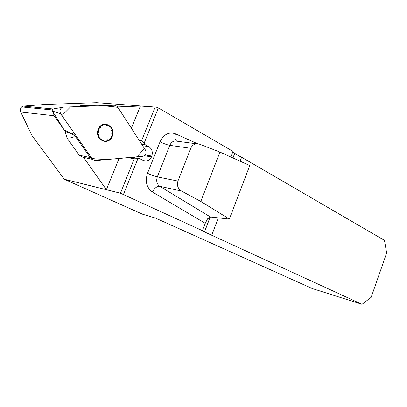 <?xml version="1.0" encoding="UTF-8"?>
<svg xmlns="http://www.w3.org/2000/svg" width="407" height="407" viewBox="0 0 407 407"><rect width="100%" height="100%" fill="white"/><g stroke="black" fill="none" stroke-linecap="round" stroke-linejoin="round"><path stroke-width="0.61" d="M210.165 217.043L204.436 231.904L362.027 304.309L312.24 288.538L155.326 218.004L142.491 214.179L64.26 179.228L120.472 193.218L134.285 158.786L139.662 158.633L143.249 160.465L145.716 161.05C148.245 160.907 150.173 159.529 151.496 156.914L151.842 156.054C152.93 151.872 151.918 148.738 148.804 146.652L145.253 144.77L144.18 143.101L141.539 140.837L155.159 107.143L140.42 106.039L131.38 128.256M204.436 231.904L202.416 230.647L120.472 193.218M64.26 179.228L31.995 135.617L20.721 112.027C20.04 110.185 20.345 108.486 21.637 106.929L23.265 106.1L45.258 104.462L96.683 102.691L156.268 107.148L158.374 107.911L144.18 143.101M230.83 157.01L232.992 151.404L158.374 107.911M232.992 157.987L234.803 153.281L232.901 151.643M234.803 153.281C236.187 154.487 238.456 155.81 241.616 157.244L240.099 161.197M362.027 304.309L371.153 297.314L386.65 253.001L384.473 240.359L241.616 157.244M137.841 158.801L123.499 194.353M202.416 230.647L205.25 223.301L152.411 192.002C154.548 188.049 156.99 186.147 159.737 186.304L210.561 217.033L229.36 219.047L200.819 201.434L219.933 152.086L249.771 165.563L229.36 219.047M210.561 217.033L207.555 218.824L205.25 223.301M204.497 231.929L210.236 217.038M218.35 217.867L211.686 235.231M219.933 152.086L199.847 144.271L196.576 143.819C193.849 144.19 191.921 145.686 190.781 148.306L177.93 181.074C176.679 185.333 177.884 188.665 181.547 191.071L159.737 186.304C156.843 184.127 156.039 180.993 157.316 176.903L177.93 181.074M200.819 201.434L181.547 191.071M139.296 140.522L141.539 140.837M119.093 158.44L106.38 189.667L83.527 157.346M62.77 127.996L54.111 115.746L53.383 112.668M132.87 157.448L133.343 157.138M117.552 106.939L140.42 106.039M155.159 107.143L156.268 107.148M141.702 144.251L145.253 144.77M131.873 157.27L139.662 158.633M127.808 157.646L134.285 158.786M106.38 189.667L120.396 193.157M145.279 154.965L151.842 156.054M144.475 155.733L151.496 156.914M100.86 138.538L102.203 140.384C99.766 139.026 98.387 136.793 98.062 133.684C97.934 130.55 98.972 128.027 101.185 126.119C103.505 124.394 105.906 124.14 108.399 125.341C110.801 126.74 112.149 128.968 112.449 132.031C112.566 135.114 111.543 137.607 109.381 139.509C107.107 141.249 104.716 141.539 102.203 140.384L103.551 140.644L103.877 140.079M98.25 129.187C93.956 139.535 108.216 146.703 112.251 136.462C116.534 126.384 102.513 118.849 98.25 129.187M98.881 135.485L98.062 133.684L98.499 131.639M100.112 128.129L101.185 126.119L101.943 125.651L102.874 125.911M106.212 125.549L106.756 125.076L108.399 125.341C109.31 125.748 109.58 126.348 109.203 127.132M111.203 130.194L112.449 132.031L111.63 134.005M109.921 137.449C110.404 138.238 110.221 138.924 109.381 139.509L108.252 140.074L107.199 139.672M79.533 106.553L80.617 105.784L99.98 105.072L108.649 105.459M67.084 138.115L64.916 131.146L64.25 130.118L73.906 134.33L74.364 135.287C74.674 137.062 72.243 138.004 67.084 138.115L79.192 155.179L82.316 157.071L92.913 159.498M62.52 107.316L53.266 108.944C52.3 109.244 52.004 109.941 52.381 111.03L64.25 130.118M80.617 105.784L86.213 106.298M145.533 150.188L118.03 107.58C116.972 106.024 115.583 105.25 113.858 105.26L63.431 107.158C60.109 108.109 59.183 110.307 60.648 113.751L91.936 158.445C93.055 159.946 94.49 160.643 96.255 160.531L143.091 156.247C145.889 155.255 146.703 153.236 145.533 150.188M73.906 134.33L90.201 157.58L91.936 158.445L61.92 115.563L70.553 106.888L87.032 106.268C97.868 105.428 108.165 105.815 117.923 107.417L144.485 148.565L136.981 156.807C122.431 157.921 106.888 160.663 91.936 158.445M92.949 159.529L90.201 157.58L79.192 155.179M176.628 141.02C174.873 139.733 174.486 137.342 175.483 133.837C168.895 131.659 163.756 134.305 160.068 141.773L147.507 173.275C144.953 181.461 146.586 187.703 152.411 192.002M175.483 133.837L197.624 143.793M234.747 153.251L232.936 157.957M177.203 141.254L176.796 141.107M190.781 148.306L169.831 145.345L157.316 176.903C154.431 176.221 151.16 175.015 147.507 173.275M196.576 143.819L174.868 140.944C172.604 141.351 170.925 142.821 169.831 145.345C166.911 144.806 163.655 143.615 160.068 141.773M177.111 141.244L177.457 141.29M142.664 145.737L148.804 146.652M54.111 115.746L20.721 112.027M53.058 108.974L23.265 106.1M52.381 111.03L60.648 113.751M91.784 159.04L92.608 159.229M145.716 161.05L143.824 160.714M21.637 106.929L52.223 109.951M64.932 131.151L74.364 135.287"/></g></svg>
